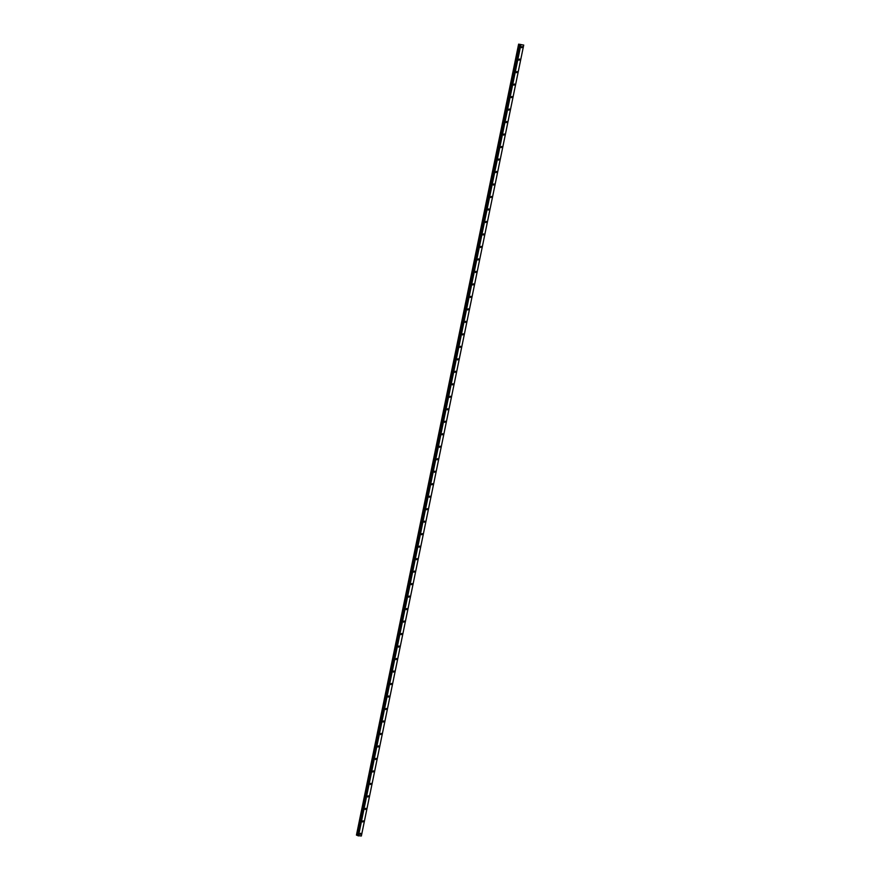 <?xml version="1.0" encoding="UTF-8"?>
<svg xmlns="http://www.w3.org/2000/svg" width="880" height="880" viewBox="0 0 880 880"><rect width="100%" height="100%" fill="white"/><g stroke="black" fill="none" stroke-linecap="round" stroke-linejoin="round"><path stroke-width="1.32" d="M359.865 833.855L360.602 833.272L360.822 833.888L360.096 834.471L359.865 833.855M362.428 821.37L363.165 820.787L363.385 821.403L362.659 821.986L362.428 821.37M364.991 808.885L365.728 808.302L365.948 808.907L365.222 809.501L364.991 808.885M367.554 796.389L368.291 795.806L368.511 796.422L367.785 797.005L367.554 796.389M370.117 783.904L370.854 783.321L371.085 783.937L370.348 784.52L370.117 783.904M372.691 771.419L373.417 770.836L373.648 771.452L372.911 772.035L372.691 771.419M375.254 758.934L375.98 758.351L376.211 758.956L375.474 759.539L375.254 758.934M377.817 746.438L378.543 745.855L378.774 746.471L378.037 747.054L377.817 746.438M380.38 733.953L381.106 733.37L381.337 733.986L380.6 734.569L380.38 733.953M382.943 721.468L383.669 720.885L383.9 721.501L383.174 722.084L382.943 721.468M385.506 708.983L386.232 708.4L386.463 709.005L385.737 709.588L385.506 708.983M388.069 696.487L388.795 695.904L389.026 696.52L388.3 697.103L388.069 696.487M390.632 684.002L391.358 683.419L391.589 684.035L390.863 684.618L390.632 684.002M393.195 671.517L393.921 670.934L394.152 671.55L393.426 672.133L393.195 671.517M395.758 659.032L396.484 658.438L396.715 659.054L395.989 659.637L395.758 659.032M398.321 646.536L399.047 645.953L399.278 646.569L398.552 647.152L398.321 646.536M400.884 634.051L401.61 633.468L401.841 634.084L401.115 634.667L400.884 634.051M403.447 621.566L404.173 620.983L404.404 621.588L403.678 622.182L403.447 621.566M406.01 609.07L406.736 608.487L406.967 609.103L406.241 609.686L406.01 609.07M408.573 596.585L409.299 596.002L409.53 596.618L408.804 597.201L408.573 596.585M411.136 584.1L411.862 583.517L412.093 584.133L411.367 584.716L411.136 584.1M413.699 571.615L414.425 571.032L414.656 571.637L413.93 572.22L413.699 571.615M416.262 559.119L416.988 558.536L417.219 559.152L416.493 559.735L416.262 559.119M418.825 546.634L419.551 546.051L419.782 546.667L419.056 547.25L418.825 546.634M421.388 534.149L422.114 533.566L422.345 534.182L421.619 534.765L421.388 534.149M423.951 521.664L424.677 521.081L424.908 521.686L424.182 522.269L423.951 521.664M426.514 509.168L427.24 508.585L427.471 509.201L426.745 509.784L426.514 509.168M429.077 496.683L429.814 496.1L430.034 496.716L429.308 497.299L429.077 496.683M431.64 484.198L432.377 483.615L432.597 484.231L431.871 484.814L431.64 484.198M434.203 471.713L434.94 471.119L435.16 471.735L434.434 472.318L434.203 471.713M436.766 459.217L437.503 458.634L437.723 459.25L436.997 459.833L436.766 459.217M439.329 446.732L440.066 446.149L440.297 446.765L439.56 447.348L439.329 446.732M441.903 434.247L442.629 433.664L442.86 434.269L442.123 434.863L441.903 434.247M444.466 421.751L445.192 421.168L445.423 421.784L444.686 422.367L444.466 421.751M447.029 409.266L447.755 408.683L447.986 409.299L447.249 409.882L447.029 409.266M449.592 396.781L450.318 396.198L450.549 396.814L449.812 397.397L449.592 396.781M452.155 384.296L452.881 383.713L453.112 384.318L452.386 384.901L452.155 384.296M454.718 371.8L455.444 371.217L455.675 371.833L454.949 372.416L454.718 371.8M457.281 359.315L458.007 358.732L458.238 359.348L457.512 359.931L457.281 359.315M459.844 346.83L460.57 346.247L460.801 346.863L460.075 347.446L459.844 346.83M462.407 334.345L463.133 333.762L463.364 334.367L462.638 334.95L462.407 334.345M464.97 321.849L465.696 321.266L465.927 321.882L465.201 322.465L464.97 321.849M467.533 309.364L468.259 308.781L468.49 309.397L467.764 309.98L467.533 309.364M470.096 296.879L470.822 296.296L471.053 296.912L470.327 297.495L470.096 296.879M472.659 284.394L473.385 283.8L473.616 284.416L472.89 284.999L472.659 284.394M475.222 271.898L475.948 271.315L476.179 271.931L475.453 272.514L475.222 271.898M477.785 259.413L478.511 258.83L478.742 259.446L478.016 260.029L477.785 259.413M480.348 246.928L481.074 246.345L481.305 246.95L480.579 247.544L480.348 246.928M482.911 234.432L483.637 233.849L483.868 234.465L483.142 235.048L482.911 234.432M485.474 221.947L486.2 221.364L486.431 221.98L485.705 222.563L485.474 221.947M488.037 209.462L488.763 208.879L488.994 209.495L488.268 210.078L488.037 209.462M490.6 196.977L491.326 196.394L491.557 196.999L490.831 197.582L490.6 196.977M493.163 184.481L493.889 183.898L494.12 184.514L493.394 185.097L493.163 184.481M495.726 171.996L496.452 171.413L496.683 172.029L495.957 172.612L495.726 171.996M498.289 159.511L499.015 158.928L499.246 159.544L498.52 160.127L498.289 159.511M500.852 147.026L501.589 146.443L501.809 147.048L501.083 147.631L500.852 147.026M503.415 134.53L504.152 133.947L504.372 134.563L503.646 135.146L503.415 134.53M505.978 122.045L506.715 121.462L506.935 122.078L506.209 122.661L505.978 122.045M508.541 109.56L509.278 108.977L509.509 109.593L508.772 110.176L508.541 109.56M511.115 97.075L511.841 96.481L512.072 97.097L511.335 97.68L511.115 97.075M513.678 84.579L514.404 83.996L514.635 84.612L513.898 85.195L513.678 84.579M516.241 72.094L516.967 71.511L517.198 72.127L516.461 72.71L516.241 72.094M518.804 59.609L519.53 59.026L519.761 59.631L519.024 60.225L518.804 59.609M521.367 47.113L522.093 46.53L522.324 47.146L521.598 47.729L521.367 47.113M521.202 44.638L520.399 44.429M518.793 44.22L523.71 45.1L518.628 44.143L356.444 835.12L357.797 835.483M357.764 835.648L520.113 44.748L357.764 835.648L361.361 836L523.721 45.045M518.628 44.143L356.444 835.12M523.71 45.1L361.361 836M519.453 44.363L357.104 835.263M519.53 44.385L357.181 835.285M520.531 44.946L358.182 835.846M520.828 45.001L358.479 835.912M518.87 44.242L356.521 835.142M518.914 44.253L356.565 835.153M518.98 44.264L356.631 835.164M519.75 44.429L357.401 835.329M519.904 44.473L357.555 835.373M520.113 44.561L357.764 835.461M520.168 44.792L357.819 835.692"/></g></svg>
